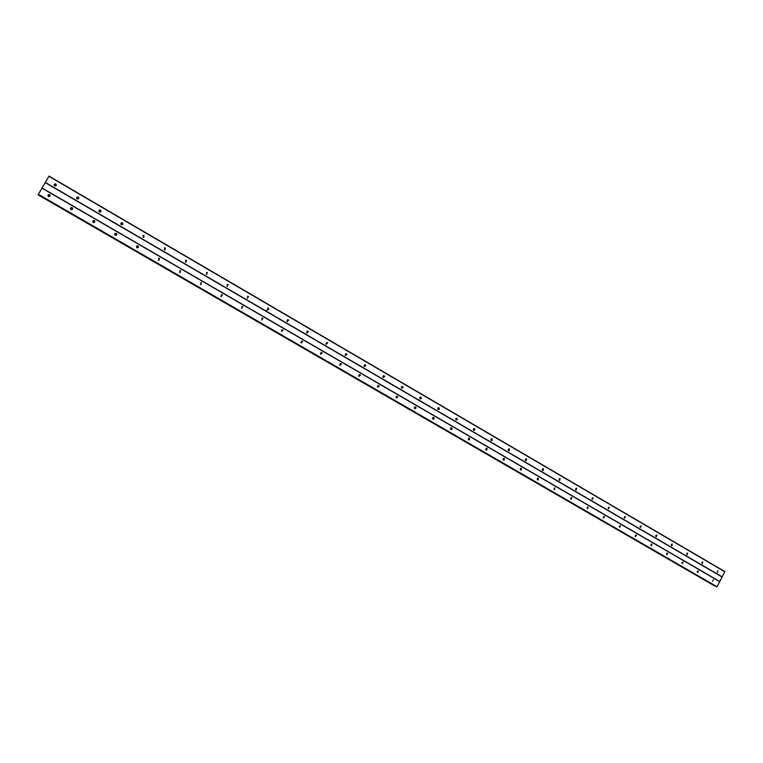 <?xml version="1.0" encoding="UTF-8"?>
<svg xmlns="http://www.w3.org/2000/svg" width="763" height="763" viewBox="0 0 763 763"><rect width="100%" height="100%" fill="white"/><g stroke="black" fill="none" stroke-linecap="round" stroke-linejoin="round"><path stroke-width="1.14" d="M717.258 572.317L717.888 570.686L717.439 572.393M702.208 563.542L702.828 561.902L702.408 563.619M687.005 554.672L687.616 553.013L687.215 554.749M671.631 545.707L672.232 544.038L671.86 545.793M656.104 536.647L656.943 535.054L656.352 536.732M640.405 527.491L641.254 525.898L640.405 527.491M624.544 518.239L625.393 516.637L624.544 518.239M608.512 508.883L609.36 507.271L608.512 508.883M592.307 499.431L593.166 497.81L592.307 499.431M575.922 489.875L576.79 488.244L575.922 489.875M559.355 480.213L560.233 478.582L559.355 480.213M542.617 470.447L542.951 468.711L543.494 468.806L543.142 470.542L542.617 470.447M525.688 460.566L525.945 458.849L526.575 458.916L526.298 460.652L525.688 460.566M508.568 450.59L508.73 448.882L509.455 448.93L509.283 450.637L508.568 450.59M491.258 440.489L491.305 438.83L492.154 438.82L492.097 440.489L491.258 440.489M473.756 430.275L473.68 428.701L474.662 428.606L474.729 430.189L473.756 430.275M456.055 419.955L455.835 418.496L456.97 418.267L457.171 419.736L456.055 419.955M438.153 409.512L437.819 408.224L439.078 407.824L439.402 409.13L438.153 409.512M420.041 398.954L419.631 397.847L420.976 397.246L421.386 398.372L420.041 398.954M401.729 388.262L401.271 387.346L402.673 386.555L403.122 387.499L401.729 388.262M383.207 377.456L382.74 376.693L384.151 375.749L384.619 376.531L383.207 377.456M364.466 366.526L364.008 365.887L365.42 364.8L365.878 365.458L364.466 366.526M345.505 355.472L345.067 354.929L346.469 353.736L346.898 354.29L345.505 355.472M326.316 344.275L325.915 343.808L327.289 342.539L327.699 343.016L326.316 344.275L326.612 342.425M306.907 332.954L306.526 332.554L307.89 331.209L308.271 331.619L306.907 332.954L307.623 331.533L307.193 331.094M287.269 321.5L286.907 321.137L288.252 319.735L288.614 320.107L287.269 321.5M287.546 319.63L288.004 320.04L287.355 321.547M267.393 309.902L268.385 308.138L267.393 309.902M267.66 308.023L268.156 308.424L267.536 309.978M247.279 298.171L248.28 296.397L247.279 298.171M247.527 296.282L248.07 296.673L247.489 298.266M226.916 286.297L227.927 284.504L226.916 286.297M227.136 284.399L227.746 284.79L227.212 286.411M206.306 274.27L207.326 272.477L206.306 274.27M206.477 272.381L207.174 272.763L206.706 274.413M185.447 262.11L186.477 260.297L185.447 262.11M185.562 260.221L186.353 260.593L185.953 262.253M164.331 249.787L165.371 247.975L164.331 249.787M164.36 247.927L165.275 248.28L164.97 249.93M142.948 237.312L143.997 235.49L142.948 237.312M142.872 235.5L143.94 235.815L143.759 237.436M121.298 224.684L121.059 224.503C120.525 223.197 120.955 222.653 122.357 222.853L122.605 223.044C123.139 224.341 122.7 224.894 121.298 224.684M121.098 222.949L122.347 223.197L122.29 224.761M99.381 211.904L99.152 211.723C98.589 210.407 99.018 209.854 100.449 210.054L100.678 210.235C101.241 211.551 100.811 212.104 99.381 211.904M99.037 210.283L100.478 210.426L100.573 211.876M77.187 198.952L76.968 198.79C76.367 197.455 76.805 196.892 78.265 197.102L78.484 197.264C79.075 198.599 78.637 199.162 77.187 198.952M76.72 197.512L78.112 197.321L78.57 198.781M54.707 185.838L54.488 185.686C53.877 184.331 54.307 183.769 55.794 183.978L56.004 184.141C56.624 185.485 56.185 186.048 54.707 185.838M54.144 184.608L55.689 184.236L56.243 185.476M712.632 581.244L713.443 579.68L712.632 581.244M697.544 572.508L698.364 570.934L697.716 572.574M682.303 563.676L683.123 562.093L682.303 563.676M666.9 554.749L667.73 553.165L666.9 554.749M651.335 545.736L651.945 544.057L651.554 545.812M635.608 536.618L636.447 535.025L635.608 536.618M619.699 527.405L620.548 525.802L619.699 527.405M603.628 518.096L604.487 516.484L603.628 518.096M587.386 508.692L588.244 507.071L587.386 508.692M570.962 499.174L571.83 497.543L570.962 499.174M554.367 489.56L554.806 487.824L554.396 489.512M537.581 479.832L538.459 478.191L538.068 479.937L537.581 479.832M520.614 470.008L520.929 468.272L521.501 468.358L521.177 470.094L520.614 470.008M503.456 460.07L503.675 458.344L504.353 458.41L504.124 460.137L503.456 460.07M486.107 450.017L486.203 448.339L487.013 448.348L486.899 450.036L486.107 450.017M468.558 439.85L468.511 438.248L469.474 438.181L469.503 439.793L468.558 439.85M450.819 429.579L450.618 428.1L451.734 427.89L451.925 429.378L450.819 429.579M432.879 419.183L432.535 417.895L433.804 417.485L434.128 418.792L432.879 419.183M414.729 408.663L414.299 407.585L415.654 406.965L416.083 408.062L414.729 408.663M396.369 398.028L395.902 397.151L397.304 396.321L397.771 397.218L396.369 398.028M377.799 387.27L377.332 386.564L378.744 385.553L379.211 386.288L377.799 387.27M359.011 376.388L358.572 375.806L359.964 374.662L360.413 375.262L359.011 376.388M340.002 365.382L339.592 364.895L340.966 363.646L341.385 364.142L340.002 365.382M320.775 354.242L320.393 353.822L321.748 352.496L322.139 352.926L320.775 354.242M301.318 342.969L300.956 342.606L302.301 341.214L302.663 341.586L301.318 342.969L301.652 341.099M281.633 331.562L282.615 329.797L281.633 331.562M281.957 329.683L281.681 331.59M261.709 320.021L262.701 318.247L261.709 320.021M262.024 318.133L261.814 320.079M241.537 308.338L242.548 306.554L241.537 308.338M241.842 306.44L242.319 306.783L241.718 308.424M222.138 294.728L220.85 296.282L222.252 294.957M221.404 294.604L221.947 294.957L221.384 296.616M200.469 284.551L201.489 282.749L200.469 284.551M200.707 282.634L201.327 282.987L200.822 284.675M179.563 272.429L180.593 270.627L179.563 272.429M179.734 270.531L180.459 270.875L180.02 272.572M158.389 260.164L159.429 258.352L158.389 260.164M158.485 258.276L159.333 258.609L158.981 260.317M136.958 247.756L136.73 247.584C136.176 246.287 136.606 245.734 138.008 245.924L138.237 246.096C138.78 247.393 138.351 247.946 136.958 247.756M136.939 245.896L137.941 246.201L137.712 247.88M115.251 235.176L115.041 235.023C114.46 233.707 114.889 233.154 116.31 233.344L116.529 233.507C117.101 234.813 116.672 235.376 115.251 235.176M115.099 233.402L116.291 233.64L116.205 235.262M93.277 222.453L93.067 222.3C92.466 220.974 92.895 220.412 94.345 220.602L94.555 220.755C95.156 222.081 94.726 222.643 93.277 222.453M92.962 220.803L94.364 220.927L94.45 222.434M71.026 209.558L70.825 209.415C70.196 208.08 70.625 207.507 72.103 207.698L72.304 207.851C72.924 209.186 72.504 209.758 71.026 209.558M70.568 208.099L71.96 207.898L72.409 209.377M48.489 196.501L48.298 196.368C47.649 195.013 48.069 194.441 49.576 194.632L49.776 194.775C50.415 196.129 49.986 196.701 48.489 196.501M47.926 195.28L49.49 194.87L50.043 196.11M542.417 469.045L542.197 469.703M525.564 459.068L525.278 459.955M508.52 449.006L508.177 450.075M491.277 438.859L490.895 440.07M473.833 428.596L473.432 429.941M456.198 418.229L455.769 419.688M438.353 407.757L437.914 409.311M420.318 397.199L419.869 398.811M402.091 386.583L401.615 388.186M383.655 375.854L383.16 377.437M365.029 365.057L364.752 366.278M345.792 353.631L345.973 355.11M327.079 343.188L326.993 343.703M308.223 331.533L307.623 331.533M268.891 309.015L266.535 310.369M537.41 478.411L537.162 479.088M520.519 468.482L520.204 469.388M503.427 458.477L503.065 459.545M486.145 448.367L485.735 449.588M468.663 438.153L468.234 439.507M450.99 427.843L450.532 429.302M433.107 417.409L432.631 418.973M415.034 406.917L414.538 408.52M396.76 396.35L396.245 397.943M378.286 385.687L377.742 387.242M359.602 374.919L359.306 376.121M340.603 363.655L339.926 365.324M340.699 364.065L340.489 365M42.051 188.003L38.226 194.565L717.067 586.766L724.831 571.544L48.994 176.1L42.051 188.003L719.7 581.473M38.293 194.594L715.246 586.003M716.619 586.795L38.226 194.565M714.759 586.013L38.15 194.88M321.099 352.382L320.737 354.213M340.327 363.531L341.385 364.142M359.325 374.557L358.896 376.312M378.095 385.458L377.647 387.165M396.655 396.226L396.941 396.989L396.188 397.895M414.996 406.879L414.519 408.501M433.126 417.409L432.65 418.992M451.057 427.814L450.571 429.359M468.778 438.115L468.291 439.602M486.298 448.291L485.821 449.741M503.628 458.363L503.151 459.765M520.767 468.32L520.29 469.665M537.715 478.172L537.247 479.469M554.472 487.919L554.024 489.159M571.048 497.552L570.61 498.744M587.443 507.099L587.024 508.215M603.667 516.532L603.266 517.591M619.709 525.869L619.327 526.861M635.579 535.121L635.226 536.036M651.278 544.267L650.953 545.106M666.814 553.328L666.519 554.072M682.189 562.293L681.931 562.941M697.392 571.182L697.182 571.706M346.898 354.29L346.173 354.146L345.448 355.434M364.743 364.704L365.105 365.296L364.371 366.459M383.474 375.644L383.818 376.34L383.074 377.37M401.987 386.469L402.282 387.289L401.567 388.148M420.289 397.17L419.86 398.801M438.382 407.747L437.933 409.34M456.264 418.2L455.816 419.745M473.947 428.548L473.499 430.046M491.429 438.773L490.981 440.222M508.721 448.892L508.272 450.294M525.812 458.897L525.373 460.242M542.722 468.787L542.283 470.094M559.451 478.582L559.021 479.822M575.989 488.263L575.569 489.455M592.346 497.848L591.945 498.973M608.531 507.328L608.149 508.387M624.535 516.713L624.172 517.705M640.367 526.003L640.033 526.918M656.037 535.187L655.722 536.027M671.535 544.286L671.259 545.04M686.872 553.299L686.633 553.948M702.046 562.236L701.846 562.751M45.198 182.605L722.036 576.971M45.294 182.433L722.199 576.876M48.88 176.291L724.85 571.764M38.236 194.527L716.867 586.9M38.369 194.288L717.067 586.766M41.955 188.146L719.728 581.644M38.16 194.823L715.093 586.156M38.198 194.756L715.15 586.118M416.083 408.062L415.024 407.757M222.424 294.966L221.947 294.957M242.844 306.821L242.319 306.783M263.016 318.533L262.453 318.476M282.959 330.121L282.358 330.036M302.663 341.586L302.024 341.471M322.139 352.926L321.461 352.783M360.413 375.262L359.659 375.081M379.211 386.288L378.419 386.078M397.771 397.218L396.941 396.989M434.128 418.792L433.231 418.515M451.925 429.378L451 429.083M469.503 439.793L468.549 439.478M486.899 450.036L485.907 449.703M504.124 460.137L503.179 459.803M521.177 470.094L520.395 469.817M538.068 479.937L537.41 479.698M554.787 489.665L554.224 489.455M571.334 499.279L570.858 499.097M228.232 284.78L227.746 284.79M248.604 296.683L248.07 296.673M268.729 308.462L268.156 308.424M288.614 320.107L288.004 320.04M327.699 343.016L327.012 342.902M365.878 365.458L365.105 365.296M384.619 376.531L383.818 376.34M403.122 387.499L402.282 387.289M421.386 398.372L420.518 398.143M439.402 409.13L438.496 408.873M457.171 419.736L456.236 419.469M474.729 430.189L473.756 429.893M492.097 440.489L491.086 440.175M509.283 450.637L508.282 450.313M526.298 460.652L525.449 460.366M543.142 470.542L542.426 470.294M559.823 480.309L559.212 480.099M576.332 489.98L575.798 489.789"/></g></svg>
